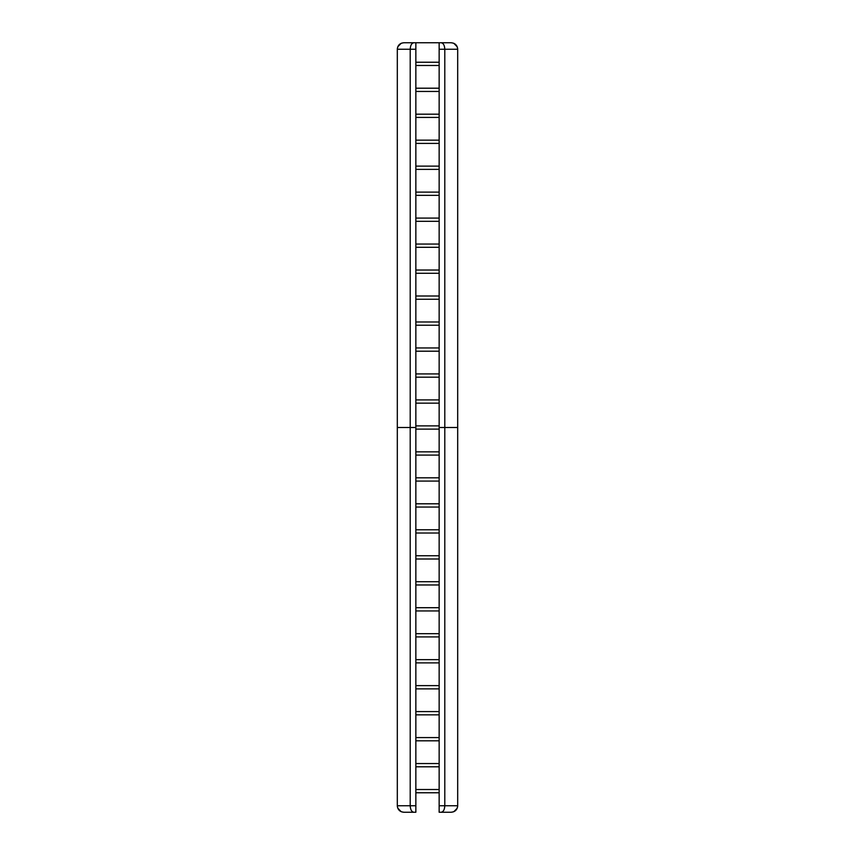 <?xml version="1.0" encoding="UTF-8"?>
<svg xmlns="http://www.w3.org/2000/svg" width="855" height="855" viewBox="0 0 855 855"><rect width="100%" height="100%" fill="white"/><g stroke="black" fill="none" stroke-linecap="round" stroke-linejoin="round"><path stroke-width="1.28" d="M457.692 49.248C457.307 45.294 455.138 43.124 451.205 42.75C455.138 43.124 457.307 45.294 457.692 49.248L457.692 427.5L439.149 427.5L444.792 427.5L444.792 805.752L439.149 805.752L439.149 42.75L441.148 42.75C443.371 43.124 444.579 45.283 444.792 49.248L439.149 49.248L444.792 49.248C444.579 45.283 443.371 43.124 441.148 42.75L451.205 42.75C455.138 43.124 457.307 45.294 457.692 49.248C457.265 45.251 455.042 43.092 451.023 42.75C455.042 43.092 457.265 45.251 457.692 49.248L444.792 49.248L457.692 49.248L457.692 805.752C457.265 809.749 455.042 811.908 451.023 812.25L451.205 812.25C455.138 811.876 457.307 809.706 457.692 805.752L439.149 805.752L439.149 812.25L441.148 812.25C443.371 811.876 444.579 809.717 444.792 805.752C444.579 809.717 443.371 811.876 441.148 812.25L451.023 812.25C455.042 811.908 457.265 809.749 457.692 805.752L444.792 805.752L444.792 427.5L457.692 427.5L457.692 805.752C457.307 809.706 455.138 811.876 451.205 812.25C455.138 811.876 457.307 809.706 457.692 805.752M397.308 49.248C397.693 45.294 399.862 43.124 403.795 42.75C399.862 43.124 397.693 45.294 397.308 49.248L397.308 427.5L415.851 427.5L415.851 42.75L413.852 42.75C411.629 43.124 410.421 45.283 410.208 49.248L415.851 49.248L410.208 49.248C410.421 45.283 411.629 43.124 413.852 42.75L403.795 42.75C399.862 43.124 397.693 45.294 397.308 49.248C397.735 45.251 399.958 43.092 403.977 42.75C399.958 43.092 397.735 45.251 397.308 49.248L410.208 49.248L397.308 49.248L397.308 805.752C397.735 809.749 399.958 811.908 403.977 812.25L403.795 812.25C399.862 811.876 397.693 809.706 397.308 805.752L415.851 805.752L415.851 812.25L413.852 812.25C411.629 811.876 410.421 809.717 410.208 805.752C410.421 809.717 411.629 811.876 413.852 812.25L403.977 812.25C399.958 811.908 397.735 809.749 397.308 805.752L415.851 805.752L415.851 427.5L410.208 427.5L410.208 805.752L410.208 427.5L397.308 427.5L397.308 805.752C397.693 809.706 399.862 811.876 403.795 812.25L413.852 812.25M415.851 812.25L415.851 42.75L439.149 42.75L413.852 42.75M439.149 62.233L415.851 62.233L439.149 62.233M415.851 114.185L439.149 114.185L415.851 114.185M439.149 91.453L415.851 91.453L439.149 91.453M415.851 140.156L439.149 140.156L415.851 140.156M439.149 117.424L415.851 117.424L439.149 117.424M415.851 166.127L439.149 166.127L415.851 166.127M439.149 143.405L415.851 143.405L439.149 143.405M439.149 88.204L415.851 88.204L439.149 88.204M415.851 169.376L439.149 169.376L415.851 169.376M439.149 65.482L415.851 65.482L439.149 65.482M441.148 42.75L439.149 42.75L439.149 812.25L451.205 812.25M439.149 192.108L415.851 192.108L439.149 192.108M415.851 195.346L439.149 195.346L415.851 195.346M439.149 218.078L415.851 218.078L439.149 218.078M415.851 221.327L439.149 221.327L415.851 221.327M415.851 270.03L439.149 270.03L415.851 270.03M439.149 247.298L415.851 247.298L439.149 247.298M415.851 296.001L439.149 296.001L415.851 296.001M439.149 273.279L415.851 273.279L439.149 273.279M439.149 244.049L415.851 244.049L439.149 244.049M415.851 299.25L439.149 299.25L415.851 299.25M415.851 347.953L439.149 347.953L415.851 347.953M439.149 325.221L415.851 325.221L439.149 325.221M415.851 373.924L439.149 373.924L415.851 373.924M439.149 351.202L415.851 351.202L439.149 351.202M439.149 321.982L415.851 321.982L439.149 321.982M415.851 377.173L439.149 377.173L415.851 377.173M415.851 425.876L439.149 425.876L415.851 425.876M439.149 403.154L415.851 403.154L439.149 403.154M439.149 399.905L415.851 399.905L439.149 399.905M397.81 46.715L401.209 43.284M397.308 49.195L397.425 48.008M457.233 46.822L453.791 43.284M457.692 49.195L457.575 48.008M415.851 477.827L439.149 477.827L415.851 477.827M439.149 455.095L415.851 455.095L439.149 455.095M415.851 503.798L439.149 503.798L415.851 503.798M439.149 481.076L415.851 481.076L439.149 481.076M415.851 529.779L439.149 529.779L415.851 529.779M439.149 507.047L415.851 507.047L439.149 507.047M439.149 451.846L415.851 451.846L439.149 451.846M415.851 533.018L439.149 533.018L415.851 533.018M415.851 581.721L439.149 581.721L415.851 581.721M439.149 558.999L415.851 558.999L439.149 558.999M439.149 555.75L415.851 555.75L439.149 555.75M439.149 607.702L415.851 607.702L439.149 607.702M415.851 610.951L439.149 610.951L415.851 610.951M415.851 659.654L439.149 659.654L415.851 659.654M439.149 636.922L415.851 636.922L439.149 636.922M439.149 633.673L415.851 633.673L439.149 633.673M415.851 662.892L439.149 662.892L415.851 662.892M439.149 584.97L415.851 584.97L439.149 584.97M415.851 711.595L439.149 711.595L415.851 711.595M439.149 688.874L415.851 688.874L439.149 688.874M415.851 737.576L439.149 737.576L415.851 737.576M439.149 714.844L415.851 714.844L439.149 714.844M415.851 763.547L439.149 763.547L415.851 763.547M439.149 740.815L415.851 740.815L439.149 740.815M439.149 685.625L415.851 685.625L439.149 685.625M415.851 766.796L439.149 766.796L415.851 766.796M415.851 789.518L439.149 789.518L415.851 789.518M439.149 792.767L415.851 792.767L439.149 792.767M441.148 812.25L439.149 812.25M397.767 808.178L401.209 811.716M403.795 812.25C399.862 811.876 397.693 809.706 397.308 805.752M397.308 805.805L397.425 806.992M457.19 808.285L453.791 811.716M457.692 805.805L457.575 806.992M444.792 427.5L444.792 49.248L444.792 427.5M439.149 429.125L415.851 429.125L439.149 429.125M410.208 427.5L410.208 49.248L410.208 427.5"/></g></svg>
